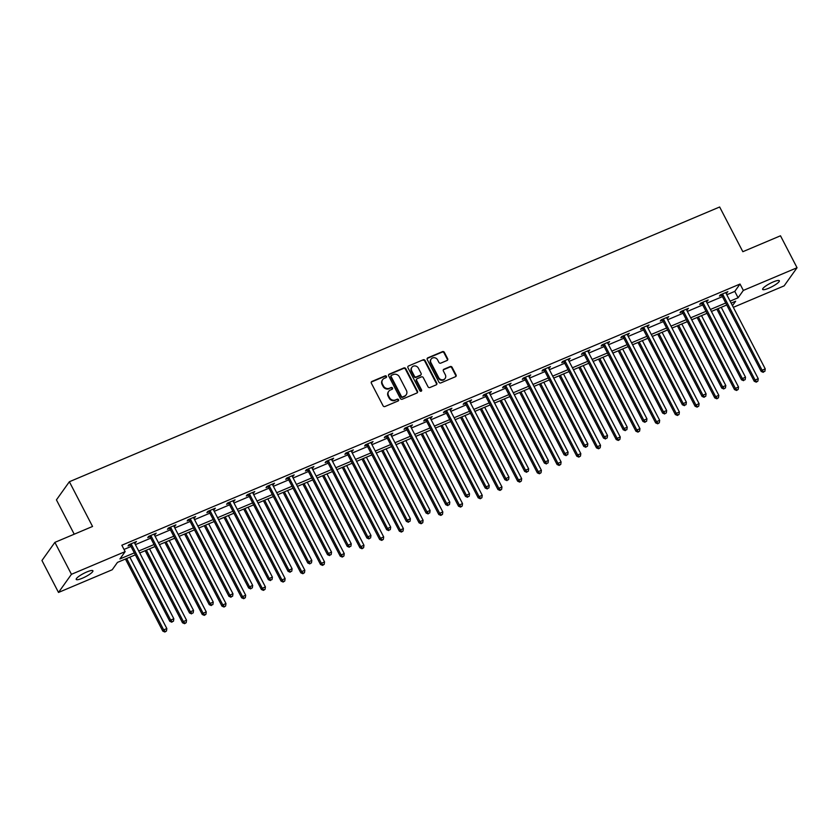 <?xml version="1.0" encoding="UTF-8"?>
<svg xmlns="http://www.w3.org/2000/svg" width="839" height="839" viewBox="0 0 839 839"><rect width="100%" height="100%" fill="white"/><g stroke="black" fill="none" stroke-linecap="round" stroke-linejoin="round"><path stroke-width="1.26" d="M386.454 376.375A1.007 0.923 35.5 0 0 385.132 375.862L371.96 381.43A1.437 1.311 35.5 0 0 371.362 383.213L383.066 405.782A1.437 1.311 35.5 0 0 384.954 406.516L398.137 400.948A1.007 0.923 35.5 0 0 398.546 399.7A1.007 0.923 35.5 0 0 397.225 399.196L395.526 399.909A4.615 4.205 35.5 0 1 389.474 397.581L388.499 395.693A4.615 4.205 35.5 0 1 390.387 390.009L392.096 389.286A1.007 0.923 35.5 0 0 392.505 388.038A1.007 0.923 35.5 0 0 391.184 387.534L389.474 388.247A4.615 4.205 35.5 0 1 383.423 385.919L382.448 384.031A4.615 4.205 35.5 0 1 384.335 378.347L386.045 377.623A1.007 0.923 35.5 0 0 386.454 376.375M386.192 377.54A1.007 0.923 35.5 0 0 384.786 376.354L371.604 381.923A1.437 1.311 35.5 0 0 371.289 382.123M398.284 400.874A1.007 0.923 35.5 0 0 396.878 399.679L395.526 399.909M392.243 389.202A1.007 0.923 35.5 0 0 390.827 388.017L389.474 388.247M768.755 288.217A9.397 1.888 -27.4 0 1 762.651 289.403A9.397 1.888 -27.4 0 1 773.233 281.935A9.397 1.888 -27.4 0 1 779.337 280.75A9.397 1.888 -27.4 0 1 768.755 288.217M82.327 578.239A9.397 1.888 -27.4 0 1 76.213 579.424A9.397 1.888 -27.4 0 1 86.795 571.967A9.397 1.888 -27.4 0 1 92.909 570.772A9.397 1.888 -27.4 0 1 82.327 578.239M447.051 360.487A1.437 1.311 35.5 0 0 447.648 358.704L444.366 352.37A1.437 1.311 35.5 0 0 442.468 351.646L427.838 357.823A1.437 1.311 35.5 0 0 427.25 359.606L438.944 382.175A1.437 1.311 35.5 0 0 440.842 382.909L455.472 376.721A1.437 1.311 35.5 0 0 456.059 374.949L452.095 367.293A1.437 1.311 35.5 0 0 450.207 366.57L443.946 369.212A1.437 1.311 35.5 0 0 443.359 370.985L445.32 374.781A3.859 3.513 35.5 0 1 445.142 378.42A3.859 3.513 35.5 0 1 438.682 377.592L430.984 362.731A3.859 3.513 35.5 0 1 431.162 359.082A3.859 3.513 35.5 0 1 437.622 359.921L438.902 362.396A1.437 1.311 35.5 0 0 440.79 363.13L447.051 360.487M135.341 554.852L117.46 562.403L112.216 569.754L58.51 592.449L41.95 560.504L54.881 542.372L92.542 526.462L69.364 481.743L719.652 206.992L742.84 251.7L780.49 235.79L797.05 267.735L784.119 285.868L733.328 307.326M54.881 542.372L71.441 574.306L125.147 551.622L119.904 558.973L134.324 552.88M726.815 294.762L734.786 291.395L740.029 284.033L121.833 545.224L125.147 551.622M740.029 284.033L743.344 290.42L797.05 267.735M405.782 368.667A1.437 1.311 35.5 0 0 403.895 367.943L389.265 374.121A1.437 1.311 35.5 0 0 388.667 375.903L400.371 398.473A1.437 1.311 35.5 0 0 402.259 399.207L416.899 393.019A1.437 1.311 35.5 0 0 417.486 391.247L405.782 368.667L405.436 369.16A1.437 1.311 35.5 0 0 403.549 368.426L388.908 374.613A1.437 1.311 35.5 0 0 388.593 374.813M408.551 365.972L423.181 359.795A1.437 1.311 35.5 0 1 425.079 360.518L436.773 383.098A1.437 1.311 35.5 0 1 436.186 384.87L429.925 387.524A1.437 1.311 35.5 0 1 428.026 386.789L423.286 377.634A1.437 1.311 35.5 0 0 421.398 376.9L417.245 378.662A1.437 1.311 35.5 0 0 416.647 380.434L421.587 389.967A1.007 0.923 35.5 0 1 421.545 390.922A1.007 0.923 35.5 0 1 419.857 390.701L407.953 367.755A1.437 1.311 35.5 0 1 408.551 365.972L423.181 359.795M69.364 481.743L56.433 499.876L74.22 534.202M124.025 549.44L131.01 546.493M135.404 544.637L150.726 538.166M155.121 536.31L170.432 529.829M174.837 527.972L190.149 521.501M194.543 519.645L209.865 513.174M214.26 511.318L229.571 504.847M233.976 502.991L249.288 496.52M253.682 494.664L269.004 488.183M273.399 486.326L288.721 479.856M293.115 477.999L308.427 471.528M312.832 469.672L328.143 463.201M332.538 461.345L347.86 454.874M352.254 453.018L367.566 446.547M371.971 444.68L387.282 438.21M391.677 436.353L406.999 429.883M411.393 428.026L426.715 421.556M431.11 419.699L446.421 413.228M450.826 411.372L466.138 404.901M470.532 403.035L485.854 396.564M490.249 394.708L505.56 388.237M509.965 386.38L525.277 379.91M529.671 378.053L544.993 371.583M549.388 369.726L564.71 363.256M569.104 361.389L584.416 354.918M588.821 353.062L604.132 346.591M608.527 344.735L623.849 338.264M628.243 336.408L643.555 329.937M647.96 328.08L663.271 321.61M667.666 319.743L682.988 313.272M687.382 311.416L702.704 304.945M707.099 303.089L722.41 296.618M134.639 543.158L136.484 541.522L128.902 544.721L128.031 545.948L130.076 545.088M154.355 534.831L156.201 533.195L148.618 536.394L147.748 537.621L149.793 536.761M174.072 526.504L175.917 524.868L168.335 528.067L167.464 529.294L169.509 528.423M193.778 518.166L195.634 516.53L188.051 519.74L187.17 520.967L189.215 520.096M213.494 509.839L215.34 508.203L207.757 511.412L206.887 512.639L208.932 511.769M233.211 501.512L235.056 499.876L227.474 503.075L226.603 504.302L228.648 503.442M252.927 493.185L254.773 491.549L247.19 494.748L246.309 495.975L248.354 495.115M272.434 484.082L272.465 484.302A1.468 1.342 35.5 0 0 272.612 484.816L274.479 483.222L266.896 486.421L266.026 487.648L268.071 486.788M292.15 475.755L292.171 475.975A1.468 1.342 35.5 0 0 292.329 476.489L294.195 474.884L286.613 478.094L285.742 479.321L287.787 478.45M312.066 468.193L313.912 466.557L306.329 469.767L305.459 470.994L307.504 470.123M331.772 459.866L333.628 458.23L326.046 461.429L325.165 462.656L327.21 461.796M351.489 451.539L353.334 449.903L345.752 453.102L344.881 454.329L346.927 453.469M371.205 443.212L373.051 441.576L365.468 444.775L364.598 446.002L366.643 445.142M390.722 434.109L390.743 434.329A1.468 1.342 35.5 0 0 390.901 434.843L392.767 433.239L385.185 436.448L384.304 437.675L386.349 436.804M410.628 426.548L412.473 424.912L404.891 428.121L404.02 429.348L406.066 428.477M430.344 418.221L432.19 416.584L424.607 419.794L423.737 421.01L425.782 420.15M450.061 409.893L451.906 408.257L444.324 411.456L443.453 412.683L445.499 411.823M469.767 401.566L471.623 399.93L464.04 403.129L463.159 404.356L465.205 403.496M489.483 393.239L491.329 391.593L483.746 394.802L482.876 396.029L484.921 395.159M509.2 384.902L511.045 383.266L503.463 386.475L502.592 387.702L504.638 386.831M528.916 376.575L530.762 374.939L523.179 378.148L522.298 379.364L524.344 378.504M548.622 368.248L550.468 366.612L542.885 369.81L542.015 371.037L544.06 370.177M568.339 359.921L570.184 358.284L562.602 361.483L561.731 362.71L563.777 361.85M588.055 351.593L589.901 349.947L582.318 353.156L581.448 354.383L583.493 353.513M607.761 343.256L609.617 341.62L602.035 344.829L601.154 346.056L603.199 345.186M627.278 334.163L627.299 334.373A1.468 1.342 35.5 0 0 627.457 334.897L629.323 333.293L621.741 336.502L620.87 337.718L622.916 336.858M646.995 325.826L647.016 326.046A1.468 1.342 35.5 0 0 647.173 326.56L649.04 324.966L641.457 328.164L640.587 329.391L642.632 328.531M666.911 318.275L668.756 316.639L661.174 319.837L660.293 321.064L662.338 320.204M686.617 309.948L688.462 308.312L680.88 311.51L680.01 312.737L682.055 311.867M706.333 301.61L708.179 299.974L700.596 303.183L699.726 304.41L701.771 303.54M726.05 293.283L727.895 291.647L720.313 294.856L719.442 296.073L721.488 295.213M58.51 592.449L71.441 574.306M732.468 305.679L735.656 301.211L731.147 303.12M726.742 304.977L711.43 311.447M707.036 313.304L691.714 319.774M687.319 321.631L671.997 328.101M667.603 329.958L652.291 336.429M647.886 338.285L632.575 344.766M628.18 346.622L612.858 353.093M608.464 354.949L593.152 361.42M588.747 363.277L573.436 369.747M569.041 371.604L553.719 378.074M549.325 379.931L534.003 386.401M529.608 388.268L514.297 394.739M509.892 396.595L494.58 403.066M490.186 404.922L474.864 411.393M470.469 413.249L455.158 419.72M450.753 421.577L435.441 428.047M431.047 429.914L415.724 436.385M411.33 438.241L396.008 444.712M391.614 446.568L376.302 453.039M371.897 454.895L356.585 461.366M352.191 463.222L336.869 469.693M332.475 471.56L317.163 478.031M312.758 479.887L297.446 486.358M293.052 488.214L277.73 494.685M273.336 496.541L258.013 503.012M253.619 504.868L238.307 511.339M233.903 513.206L218.591 519.677M214.197 521.533L198.874 528.004M194.48 529.86L179.168 536.331M174.764 538.187L159.452 544.658M155.058 546.514L139.735 552.985M730.119 301.149L738.1 297.782L743.344 290.42M138.718 551.024L154.03 544.553M158.435 542.697L173.746 536.226M178.141 534.359L193.463 527.888M197.857 526.032L213.169 519.561M217.574 517.705L232.885 511.234M237.28 509.378L252.602 502.907M256.996 501.051L272.318 494.58M276.713 492.713L292.024 486.242M296.429 484.386L311.741 477.915M316.135 476.059L331.457 469.588M335.852 467.732L351.163 461.261M355.568 459.405L370.88 452.934M375.274 451.067L390.596 444.597M394.991 442.74L410.313 436.27M414.707 434.413L430.019 427.942M434.424 426.086L449.735 419.615M454.13 417.759L469.452 411.288M473.846 409.432L489.158 402.951M493.563 401.094L508.874 394.624M513.269 392.767L528.591 386.297M532.985 384.44L548.307 377.969M552.702 376.113L568.013 369.642M572.418 367.786L587.73 361.315M592.124 359.449L607.446 352.978M611.841 351.122L627.153 344.651M631.557 342.794L646.869 336.324M651.263 334.467L666.586 327.997M670.98 326.14L686.302 319.669M690.696 317.803L706.008 311.332M710.413 309.476L725.725 303.005M734.786 291.395L738.1 297.782M135.614 542.749L135.247 542.046M155.33 534.422L154.963 533.719M175.047 526.084L174.68 525.382M194.753 517.757L194.396 517.055M214.469 509.43L214.102 508.728M234.186 501.103L233.819 500.401M253.892 492.776L253.535 492.074M273.608 484.439L273.241 483.736M293.325 476.112L292.958 475.409M313.031 467.784L312.674 467.082M332.747 459.457L332.38 458.755M352.464 451.13L352.097 450.428M372.18 442.793L371.813 442.101M391.886 434.466L391.53 433.763M411.603 426.139L411.236 425.436M431.319 417.812L430.952 417.109M451.025 409.484L450.669 408.782M470.742 401.157L470.375 400.455M490.458 392.82L490.091 392.117M510.175 384.493L509.808 383.79M529.881 376.166L529.524 375.463M549.597 367.839L549.23 367.136M569.314 359.512L568.947 358.809M589.02 351.174L588.663 350.471M608.736 342.847L608.369 342.144M628.453 334.52L628.086 333.817M648.169 326.193L647.802 325.49M667.875 317.866L667.519 317.163M687.592 309.528L687.225 308.825M707.308 301.201L706.941 300.498M727.014 292.874L726.658 292.171M382.5 379.931A4.615 4.205 35.5 0 0 382.102 384.524L382.448 384.031M389.128 388.74A4.615 4.205 35.5 0 1 383.077 386.401L382.102 384.524M388.541 391.593A4.615 4.205 35.5 0 0 388.142 396.186L388.499 395.693M395.169 400.402A4.615 4.205 35.5 0 1 389.118 398.064L388.142 396.186M417.214 392.83A1.437 1.311 35.5 0 0 417.14 391.729L405.436 369.16M391.53 375.306A1.007 0.923 35.5 0 0 391.121 376.543L401.388 396.365A1.007 0.923 35.5 0 0 402.72 396.878L404.513 396.113A4.615 4.205 35.5 0 0 406.401 390.418L399.385 376.879A4.615 4.205 35.5 0 0 393.334 374.54L391.53 375.306M391.163 375.599L390.817 376.082A1.007 0.923 35.5 0 0 390.775 377.036L391.121 376.543M406.003 395.022A4.615 4.205 35.5 0 1 404.167 396.606L402.363 397.361A1.007 0.923 35.5 0 1 401.042 396.857L390.775 377.036M436.5 384.682A1.437 1.311 35.5 0 0 436.427 383.58L424.723 361.011A1.437 1.311 35.5 0 0 422.835 360.277M416.721 379.081L416.364 379.564A1.437 1.311 35.5 0 0 416.301 380.927L421.241 390.46L421.587 389.967M421.325 391.131A1.007 0.923 35.5 0 0 421.241 390.46M418.357 368.132A3.859 3.513 35.5 0 0 411.907 367.293A3.859 3.513 35.5 0 0 411.729 370.943L414.435 376.176A1.437 1.311 35.5 0 0 416.333 376.9L420.486 375.148A1.437 1.311 35.5 0 0 421.073 373.365L418.357 368.132M411.739 367.555A3.859 3.513 35.5 0 0 411.372 371.425L411.729 370.943M421.01 374.729L420.664 375.222A1.437 1.311 35.5 0 1 420.14 375.641L415.976 377.393A1.437 1.311 35.5 0 1 414.088 376.669L411.372 371.425M430.994 359.333A3.859 3.513 35.5 0 0 430.627 363.214L430.984 362.731M444.953 378.662A3.859 3.513 35.5 0 1 438.336 378.074L430.627 363.214M455.787 376.533A1.437 1.311 35.5 0 0 455.713 375.432L451.749 367.786A1.437 1.311 35.5 0 0 449.861 367.052L443.59 369.705A1.437 1.311 35.5 0 0 443.275 369.894M447.376 360.288A1.437 1.311 35.5 0 0 447.292 359.197L444.009 352.862A1.437 1.311 35.5 0 0 442.122 352.128L427.491 358.316A1.437 1.311 35.5 0 0 427.166 358.505M125.431 559.036L162.797 631.117L163.678 629.89L166.835 628.558L129.835 557.169M126.668 558.512L163.678 629.89L165.22 631.526L164.874 632.008L166.489 630.991L165.22 631.526M166.835 628.558L166.489 630.991M164.874 632.008L162.797 631.117M131.461 544.459L130.59 545.686L169.793 621.311L170.663 620.094L131.461 544.459A1.468 1.342 35.5 0 0 131.125 544.018L130.957 543.861M172.215 621.72L173.474 621.185L172.215 621.72L170.663 620.094L173.83 618.752L134.618 543.116A1.468 1.342 35.5 0 1 134.471 542.602L134.439 542.382M130.59 545.686A1.468 1.342 35.5 0 0 130.255 545.245L129.437 544.501M169.793 621.311L171.869 622.213M173.474 621.185L173.83 618.752M145.147 550.699L182.514 622.79L183.384 621.563L186.552 620.231L149.541 548.842M146.385 550.185L183.384 621.563L184.937 623.199L184.59 623.681L186.195 622.664L184.937 623.199M186.552 620.231L186.195 622.664M184.59 623.681L182.514 622.79M164.863 542.372L202.23 614.463L203.101 613.236L206.258 611.904L169.258 540.515M166.101 541.847L203.101 613.236L204.653 614.861L204.297 615.354L205.912 614.326L204.653 614.861M206.258 611.904L205.912 614.326M204.297 615.354L202.23 614.463M151.177 536.121L150.307 537.348L189.509 612.984L190.38 611.757L151.177 536.121A1.468 1.342 35.5 0 0 150.842 535.691L150.663 535.534M191.932 613.393L193.19 612.858L191.932 613.393L190.38 611.757L193.536 610.425L154.334 534.789A1.468 1.342 35.5 0 1 154.177 534.275L154.156 534.055M150.307 537.348A1.468 1.342 35.5 0 0 149.961 536.918L149.143 536.173M189.509 612.984L191.575 613.875M193.19 612.858L193.536 610.425M170.894 527.794L170.013 529.021L209.226 604.657L210.096 603.43L170.894 527.794A1.468 1.342 35.5 0 0 170.548 527.353L170.38 527.207M211.638 605.055L212.907 604.531L211.638 605.055L210.096 603.43L213.253 602.098L174.051 526.462A1.468 1.342 35.5 0 1 173.893 525.948L173.872 525.728M170.013 529.021A1.468 1.342 35.5 0 0 169.677 528.58L168.859 527.846M209.226 604.657L211.292 605.548M212.907 604.531L213.253 602.098M184.57 534.044L221.947 606.136L222.817 604.909L225.974 603.577L188.974 532.188M185.818 533.52L222.817 604.909L224.359 606.534L224.013 607.027L225.628 605.999L224.359 606.534M225.974 603.577L225.628 605.999M224.013 607.027L221.947 606.136M204.286 525.717L241.653 597.808L242.534 596.581L245.691 595.239L208.691 523.861M205.524 525.193L242.534 596.581L244.076 598.207L243.73 598.7L245.345 597.672L244.076 598.207M245.691 595.239L245.345 597.672M243.73 598.7L241.653 597.808M224.003 517.39L261.369 589.471L262.24 588.254L265.407 586.912L228.397 515.524M225.24 516.866L262.24 588.254L263.792 589.88L263.436 590.373L265.051 589.345L263.792 589.88M265.407 586.912L265.051 589.345M263.436 590.373L261.369 589.471M190.6 519.467L189.729 520.694L228.932 596.33L229.813 595.103L190.6 519.467A1.468 1.342 35.5 0 0 190.264 519.026L190.096 518.869M231.354 596.728L232.623 596.193L231.354 596.728L229.813 595.103L232.969 593.771L193.767 518.135A1.468 1.342 35.5 0 1 193.61 517.621L193.589 517.401M189.729 520.694A1.468 1.342 35.5 0 0 189.394 520.253L188.576 519.519M228.932 596.33L231.008 597.221M232.623 596.193L232.969 593.771M210.316 511.14L209.446 512.367L248.648 588.003L249.519 586.776L210.316 511.14A1.468 1.342 35.5 0 0 209.981 510.699L209.802 510.542M251.071 588.401L252.329 587.866L251.071 588.401L249.519 586.776L252.686 585.444L213.473 509.808A1.468 1.342 35.5 0 1 213.316 509.283L213.295 509.074M209.446 512.367A1.468 1.342 35.5 0 0 209.1 511.926L208.292 511.182M248.648 588.003L250.714 588.894M252.329 587.866L252.686 585.444M230.033 502.813L229.152 504.04L268.365 579.665L269.235 578.449L230.033 502.813A1.468 1.342 35.5 0 0 229.687 502.372L229.519 502.215M270.777 580.074L272.046 579.539L270.777 580.074L269.235 578.449L272.392 577.106L233.19 501.47A1.468 1.342 35.5 0 1 233.032 500.956L233.011 500.736M229.152 504.04A1.468 1.342 35.5 0 0 228.816 503.599L227.998 502.855M268.365 579.665L270.431 580.567M272.046 579.539L272.392 577.106M243.719 509.053L281.086 581.144L281.956 579.917L285.113 578.585L248.113 507.196M244.957 508.539L281.956 579.917L283.498 581.553L283.152 582.035L284.767 581.018L283.498 581.553M285.113 578.585L284.767 581.018M283.152 582.035L281.086 581.144M249.739 494.486L248.868 495.702L288.071 571.338L288.952 570.111L249.739 494.486A1.468 1.342 35.5 0 0 249.403 494.045L249.235 493.888M290.493 571.747L291.762 571.212L290.493 571.747L288.952 570.111L292.108 568.779L252.906 493.143A1.468 1.342 35.5 0 1 252.749 492.629L252.728 492.409M248.868 495.702A1.468 1.342 35.5 0 0 248.533 495.272L247.715 494.528M288.071 571.338L290.147 572.229M291.762 571.212L292.108 568.779M263.425 500.726L300.792 572.817L301.673 571.59L304.83 570.258L267.83 498.869M264.663 500.201L301.673 571.59L303.215 573.215L302.869 573.708L304.484 572.68L303.215 573.215M304.83 570.258L304.484 572.68M302.869 573.708L300.792 572.817M269.455 486.148L268.585 487.375L307.787 563.011L308.658 561.784L269.455 486.148A1.468 1.342 35.5 0 0 269.12 485.718L268.941 485.561M310.21 563.409L311.468 562.885L310.21 563.409L308.658 561.784L311.825 560.452L272.612 484.816M268.585 487.375A1.468 1.342 35.5 0 0 268.249 486.935L267.431 486.201M307.787 563.011L309.864 563.902M311.468 562.885L311.825 560.452M283.142 492.399L320.508 564.49L321.379 563.263L324.546 561.931L287.536 490.542M284.379 491.874L321.379 563.263L322.931 564.888L322.585 565.381L324.19 564.353L322.931 564.888M324.546 561.931L324.19 564.353M322.585 565.381L320.508 564.49M289.172 477.821L288.301 479.048L327.504 554.684L328.374 553.457L289.172 477.821A1.468 1.342 35.5 0 0 288.836 477.381L288.658 477.223M329.926 555.082L331.185 554.548L329.926 555.082L328.374 553.457L331.531 552.125L292.329 476.489M288.301 479.048A1.468 1.342 35.5 0 0 287.955 478.608L287.137 477.873M327.504 554.684L329.57 555.575M331.185 554.548L331.531 552.125M302.858 484.072L340.225 556.163L341.095 554.936L344.252 553.593L307.252 482.215M304.096 483.547L341.095 554.936L342.648 556.561L342.291 557.054L343.906 556.026L342.648 556.561M344.252 553.593L343.906 556.026M342.291 557.054L340.225 556.163M308.888 469.494L308.007 470.721L347.22 546.357L348.091 545.13L308.888 469.494A1.468 1.342 35.5 0 0 308.542 469.053L308.374 468.896M349.632 546.755L350.901 546.22L349.632 546.755L348.091 545.13L351.247 543.798L312.045 468.162A1.468 1.342 35.5 0 1 311.888 467.638L311.867 467.428M308.007 470.721A1.468 1.342 35.5 0 0 307.672 470.28L306.854 469.536M347.22 546.357L349.286 547.248M350.901 546.22L351.247 543.798M322.564 475.744L359.941 547.825L360.812 546.609L363.969 545.266L326.969 473.878M323.812 475.22L360.812 546.609L362.354 548.234L362.008 548.727L363.623 547.699L362.354 548.234M363.969 545.266L363.623 547.699M362.008 548.727L359.941 547.825M328.594 461.167L327.724 462.394L366.926 538.019L367.807 536.803L328.594 461.167A1.468 1.342 35.5 0 0 328.259 460.726L328.091 460.569M369.349 538.428L370.618 537.893L369.349 538.428L367.807 536.803L370.964 535.46L331.762 459.824A1.468 1.342 35.5 0 1 331.604 459.311L331.583 459.09M327.724 462.394A1.468 1.342 35.5 0 0 327.388 461.953L326.57 461.209M366.926 538.019L369.003 538.921M370.618 537.893L370.964 535.46M342.281 467.407L379.648 539.498L380.528 538.271L383.685 536.939L346.675 465.551M343.518 466.893L380.528 538.271L382.07 539.907L381.724 540.389L383.339 539.372L382.07 539.907M383.685 536.939L383.339 539.372M381.724 540.389L379.648 539.498M348.311 452.84L347.44 454.056L386.643 529.692L387.513 528.465L348.311 452.84A1.468 1.342 35.5 0 0 347.975 452.399L347.797 452.242M389.065 530.101L390.324 529.566L389.065 530.101L387.513 528.465L390.68 527.133L351.468 451.497A1.468 1.342 35.5 0 1 351.31 450.983L351.289 450.763M347.44 454.056A1.468 1.342 35.5 0 0 347.094 453.626L346.287 452.882M386.643 529.692L388.709 530.584M390.324 529.566L390.68 527.133M361.997 459.08L399.364 531.171L400.234 529.944L403.402 528.612L366.391 457.224M363.235 458.555L400.234 529.944L401.787 531.569L401.43 532.062L403.045 531.035L401.787 531.569M403.402 528.612L403.045 531.035M401.43 532.062L399.364 531.171M368.027 444.502L367.146 445.729L406.359 521.365L407.23 520.138L368.027 444.502A1.468 1.342 35.5 0 0 367.681 444.072L367.513 443.915M408.771 521.764L410.04 521.239L408.771 521.764L407.23 520.138L410.386 518.806L371.184 443.17A1.468 1.342 35.5 0 1 371.027 442.656L371.006 442.436M367.146 445.729A1.468 1.342 35.5 0 0 366.811 445.289L365.993 444.555M406.359 521.365L408.425 522.257M410.04 521.239L410.386 518.806M381.714 450.753L419.081 522.844L419.951 521.617L423.108 520.285L386.108 448.896M382.951 450.228L419.951 521.617L421.493 523.242L421.147 523.735L422.762 522.707L421.493 523.242M423.108 520.285L422.762 522.707M421.147 523.735L419.081 522.844M387.733 436.175L386.863 437.402L426.065 513.038L426.946 511.811L387.733 436.175A1.468 1.342 35.5 0 0 387.398 435.735L387.23 435.577M428.488 513.437L429.757 512.902L428.488 513.437L426.946 511.811L430.103 510.479L390.901 434.843M386.863 437.402A1.468 1.342 35.5 0 0 386.527 436.962L385.709 436.228M426.065 513.038L428.142 513.929M429.757 512.902L430.103 510.479M401.42 442.426L438.787 514.517L439.667 513.29L442.824 511.947L405.824 440.569M402.657 441.901L439.667 513.29L441.209 514.915L440.863 515.408L442.478 514.38L441.209 514.915M442.824 511.947L442.478 514.38M440.863 515.408L438.787 514.517M407.45 427.848L406.579 429.075L445.782 504.711L446.652 503.484L407.45 427.848A1.468 1.342 35.5 0 0 407.114 427.408L406.936 427.25M448.204 505.109L449.463 504.575L448.204 505.109L446.652 503.484L449.819 502.152L410.607 426.516A1.468 1.342 35.5 0 1 410.46 426.002L410.428 425.782M406.579 429.075A1.468 1.342 35.5 0 0 406.244 428.635L405.426 427.89M445.782 504.711L447.858 505.602M449.463 504.575L449.819 502.152M421.136 434.099L458.503 506.179L459.373 504.963L462.541 503.62L425.53 432.242M422.374 433.574L459.373 504.963L460.926 506.588L460.58 507.081L462.184 506.053L460.926 506.588M462.541 503.62L462.184 506.053M460.58 507.081L458.503 506.179M427.166 419.521L426.296 420.748L465.498 496.384L466.369 495.157L427.166 419.521A1.468 1.342 35.5 0 0 426.831 419.081L426.652 418.923M467.921 496.782L469.179 496.248L467.921 496.782L466.369 495.157L469.525 493.814L430.323 418.179A1.468 1.342 35.5 0 1 430.166 417.665L430.145 417.444M426.296 420.748A1.468 1.342 35.5 0 0 425.95 420.308L425.132 419.563M465.498 496.384L467.564 497.275M469.179 496.248L469.525 493.814M440.853 425.761L478.22 497.852L479.09 496.625L482.247 495.293L445.247 423.905M442.09 425.247L479.09 496.625L480.642 498.261L480.286 498.744L481.901 497.726L480.642 498.261M482.247 495.293L481.901 497.726M480.286 498.744L478.22 497.852M446.883 411.194L446.002 412.41L485.215 488.046L486.085 486.819L446.883 411.194A1.468 1.342 35.5 0 0 446.537 410.753L446.369 410.596M487.627 488.455L488.896 487.92L487.627 488.455L486.085 486.819L489.242 485.487L450.04 409.852A1.468 1.342 35.5 0 1 449.882 409.338L449.861 409.117M446.002 412.41A1.468 1.342 35.5 0 0 445.666 411.98L444.848 411.236M485.215 488.046L487.281 488.938M488.896 487.92L489.242 485.487M460.559 417.434L497.936 489.525L498.806 488.298L501.963 486.966L464.963 415.578M461.807 416.91L498.806 488.298L500.348 489.924L500.002 490.416L501.617 489.399L500.348 489.924M501.963 486.966L501.617 489.399M500.002 490.416L497.936 489.525M466.589 402.856L465.718 404.083L504.921 479.719L505.802 478.492L466.589 402.856A1.468 1.342 35.5 0 0 466.253 402.426L466.085 402.269M507.343 480.128L508.612 479.593L507.343 480.128L505.802 478.492L508.958 477.16L469.756 401.524A1.468 1.342 35.5 0 1 469.599 401.011L469.578 400.79M465.718 404.083A1.468 1.342 35.5 0 0 465.383 403.643L464.565 402.909M504.921 479.719L506.997 480.611M508.612 479.593L508.958 477.16M480.275 409.107L517.642 481.198L518.523 479.971L521.68 478.639L484.669 407.251M481.513 408.583L518.523 479.971L520.065 481.596L519.719 482.089L521.334 481.062L520.065 481.596M521.68 478.639L521.334 481.062M519.719 482.089L517.642 481.198M486.305 394.529L485.435 395.756L524.637 471.392L525.508 470.165L486.305 394.529A1.468 1.342 35.5 0 0 485.97 394.089L485.791 393.942M527.06 471.791L528.318 471.256L527.06 471.791L525.508 470.165L528.675 468.833L489.462 393.197A1.468 1.342 35.5 0 1 489.305 392.683L489.284 392.463M485.435 395.756A1.468 1.342 35.5 0 0 485.089 395.316L484.281 394.582M524.637 471.392L526.703 472.284M528.318 471.256L528.675 468.833M499.992 400.78L537.359 472.871L538.229 471.644L541.396 470.312L504.386 398.924M501.229 400.255L538.229 471.644L539.781 473.269L539.425 473.762L541.04 472.735L539.781 473.269M541.396 470.312L541.04 472.735M539.425 473.762L537.359 472.871M506.022 386.202L505.141 387.429L544.354 463.065L545.224 461.838L506.022 386.202A1.468 1.342 35.5 0 0 505.676 385.762L505.508 385.604M546.766 463.464L548.035 462.929L546.766 463.464L545.224 461.838L548.381 460.506L509.179 384.87A1.468 1.342 35.5 0 1 509.021 384.356L509 384.136M505.141 387.429A1.468 1.342 35.5 0 0 504.805 386.989L503.987 386.244M544.354 463.065L546.42 463.957M548.035 462.929L548.381 460.506M519.708 392.453L557.075 464.533L557.945 463.317L561.102 461.974L524.102 390.596M520.946 391.928L557.945 463.317L559.487 464.942L559.141 465.435L560.756 464.407L559.487 464.942M561.102 461.974L560.756 464.407M559.141 465.435L557.075 464.533M525.728 377.875L524.857 379.102L564.06 454.738L564.941 453.511L525.728 377.875A1.468 1.342 35.5 0 0 525.392 377.435L525.224 377.277M566.482 455.137L567.751 454.602L566.482 455.137L564.941 453.511L568.097 452.169L528.895 376.543A1.468 1.342 35.5 0 1 528.738 376.019L528.717 375.799M524.857 379.102A1.468 1.342 35.5 0 0 524.522 378.662L523.704 377.917M564.06 454.738L566.136 455.629M567.751 454.602L568.097 452.169M539.414 384.126L576.781 456.206L577.662 454.979L580.819 453.647L543.819 382.259M540.652 383.601L577.662 454.979L579.204 456.615L578.858 457.098L580.473 456.08L579.204 456.615M580.819 453.647L580.473 456.08M578.858 457.098L576.781 456.206M545.444 369.548L544.574 370.765L583.776 446.4L584.647 445.173L545.444 369.548A1.468 1.342 35.5 0 0 545.109 369.108L544.931 368.95M586.199 446.809L587.457 446.275L586.199 446.809L584.647 445.173L587.814 443.841L548.601 368.206A1.468 1.342 35.5 0 1 548.454 367.692L548.423 367.472M544.574 370.765A1.468 1.342 35.5 0 0 544.238 370.335L543.42 369.59M583.776 446.4L585.853 447.292M587.457 446.275L587.814 443.841M559.131 375.788L596.498 447.879L597.368 446.652L600.535 445.32L563.525 373.932M560.368 375.264L597.368 446.652L598.92 448.278L598.574 448.771L600.179 447.753L598.92 448.278M600.535 445.32L600.179 447.753M598.574 448.771L596.498 447.879M565.161 361.21L564.29 362.438L603.493 438.073L604.363 436.846L565.161 361.21A1.468 1.342 35.5 0 0 564.825 360.78L564.647 360.623M605.915 438.482L607.174 437.948L605.915 438.482L604.363 436.846L607.52 435.514L568.318 359.879A1.468 1.342 35.5 0 1 568.16 359.365L568.139 359.144M564.29 362.438A1.468 1.342 35.5 0 0 563.944 361.997L563.126 361.263M603.493 438.073L605.559 438.965M607.174 437.948L607.52 435.514M578.847 367.461L616.214 439.552L617.085 438.325L620.241 436.993L583.241 365.605M580.085 366.937L617.085 438.325L618.637 439.951L618.28 440.444L619.895 439.416L618.637 439.951M620.241 436.993L619.895 439.416M618.28 440.444L616.214 439.552M584.877 352.883L583.996 354.11L623.209 429.746L624.08 428.519L584.877 352.883A1.468 1.342 35.5 0 0 584.531 352.443L584.364 352.296M625.621 430.145L626.89 429.61L625.621 430.145L624.08 428.519L627.236 427.187L588.034 351.551A1.468 1.342 35.5 0 1 587.877 351.038L587.856 350.817M583.996 354.11A1.468 1.342 35.5 0 0 583.661 353.67L582.843 352.936M623.209 429.746L625.275 430.638M626.89 429.61L627.236 427.187M598.553 359.134L635.92 431.225L636.801 429.998L639.958 428.666L602.958 357.278M599.801 358.61L636.801 429.998L638.343 431.624L637.997 432.116L639.612 431.089L638.343 431.624M639.958 428.666L639.612 431.089M637.997 432.116L635.92 431.225M604.583 344.556L603.713 345.783L642.915 421.419L643.796 420.192L604.583 344.556A1.468 1.342 35.5 0 0 604.248 344.116L604.08 343.959M645.338 421.818L646.607 421.283L645.338 421.818L643.796 420.192L646.953 418.86L607.751 343.224A1.468 1.342 35.5 0 1 607.593 342.711L607.562 342.49M603.713 345.783A1.468 1.342 35.5 0 0 603.377 345.343L602.559 344.609M642.915 421.419L644.992 422.311M646.607 421.283L646.953 418.86M618.27 350.807L655.637 422.887L656.518 421.671L659.674 420.329L622.664 348.951M619.507 350.283L656.518 421.671L658.059 423.296L657.713 423.789L659.318 422.762L658.059 423.296M659.674 420.329L659.318 422.762M657.713 423.789L655.637 422.887M624.3 336.229L623.429 337.456L662.632 413.092L663.502 411.865L624.3 336.229A1.468 1.342 35.5 0 0 623.964 335.789L623.786 335.631M665.054 413.491L666.313 412.956L665.054 413.491L663.502 411.865L666.669 410.523L627.457 334.897M623.429 337.456A1.468 1.342 35.5 0 0 623.083 337.016L622.276 336.271M662.632 413.092L664.698 413.984M666.313 412.956L666.669 410.523M637.986 342.48L675.353 414.56L676.224 413.333L679.38 412.001L642.38 340.613M639.224 341.955L676.224 413.333L677.776 414.969L677.419 415.452L679.034 414.435L677.776 414.969M679.38 412.001L679.034 414.435M677.419 415.452L675.353 414.56M644.016 327.902L643.135 329.119L682.348 404.755L683.219 403.538L644.016 327.902A1.468 1.342 35.5 0 0 643.67 327.462L643.503 327.304M684.76 405.164L686.029 404.629L684.76 405.164L683.219 403.538L686.375 402.196L647.173 326.56M643.135 329.119A1.468 1.342 35.5 0 0 642.8 328.689L641.982 327.944M682.348 404.755L684.414 405.657M686.029 404.629L686.375 402.196M657.703 334.142L695.07 406.233L695.94 405.006L699.097 403.674L662.097 332.286M658.94 333.618L695.94 405.006L697.482 406.632L697.136 407.125L698.751 406.107L697.482 406.632M699.097 403.674L698.751 406.107M697.136 407.125L695.07 406.233M663.722 319.565L662.852 320.792L702.054 396.428L702.935 395.2L663.722 319.565A1.468 1.342 35.5 0 0 663.387 319.135L663.219 318.977M704.477 396.837L705.746 396.302L704.477 396.837L702.935 395.2L706.092 393.869L666.89 318.233A1.468 1.342 35.5 0 1 666.732 317.719L666.711 317.499M662.852 320.792A1.468 1.342 35.5 0 0 662.516 320.362L661.698 319.617M702.054 396.428L704.131 397.319M705.746 396.302L706.092 393.869M677.409 325.815L714.776 397.906L715.657 396.679L718.813 395.347L681.813 323.959M678.646 325.291L715.657 396.679L717.198 398.305L716.852 398.798L718.467 397.77L717.198 398.305M718.813 395.347L718.467 397.77M716.852 398.798L714.776 397.906M683.439 311.238L682.568 312.465L721.771 388.1L722.641 386.873L683.439 311.238A1.468 1.342 35.5 0 0 683.103 310.797L682.925 310.65M724.193 388.499L725.452 387.964L724.193 388.499L722.641 386.873L725.808 385.541L686.596 309.906A1.468 1.342 35.5 0 1 686.438 309.392L686.417 309.172M682.568 312.465A1.468 1.342 35.5 0 0 682.222 312.024L681.415 311.29M721.771 388.1L723.847 388.992M725.452 387.964L725.808 385.541M697.125 317.488L734.492 389.579L735.363 388.352L738.53 387.02L701.519 315.632M698.363 316.964L735.363 388.352L736.915 389.978L736.569 390.471L738.173 389.443L736.915 389.978M738.53 387.02L738.173 389.443M736.569 390.471L734.492 389.579M703.155 302.91L702.274 304.138L741.487 379.773L742.358 378.546L703.155 302.91A1.468 1.342 35.5 0 0 702.82 302.47L702.642 302.313M743.91 380.172L745.168 379.637L743.91 380.172L742.358 378.546L745.514 377.214L706.312 301.579A1.468 1.342 35.5 0 1 706.155 301.065L706.134 300.844M702.274 304.138A1.468 1.342 35.5 0 0 701.939 303.697L701.121 302.963M741.487 379.773L743.553 380.665M745.168 379.637L745.514 377.214M716.842 309.161L754.209 381.252L755.079 380.025L758.236 378.683L721.236 307.305M718.079 308.637L755.079 380.025L756.631 381.651L756.275 382.144L757.89 381.116L756.631 381.651M758.236 378.683L757.89 381.116M756.275 382.144L754.209 381.252M722.872 294.583L721.991 295.81L761.193 371.446L762.074 370.219L722.872 294.583A1.468 1.342 35.5 0 0 722.526 294.143L722.358 293.986M763.616 371.845L764.885 371.31L763.616 371.845L762.074 370.219L765.231 368.877L726.029 293.251A1.468 1.342 35.5 0 1 725.871 292.727L725.85 292.517M721.991 295.81A1.468 1.342 35.5 0 0 721.655 295.37L720.837 294.625M761.193 371.446L763.27 372.338M764.885 371.31L765.231 368.877M131.125 544.018L130.255 545.245M150.842 535.691L149.961 536.918M170.548 527.353L169.677 528.58M190.264 519.026L189.394 520.253M209.981 510.699L209.1 511.926M229.687 502.372L228.816 503.599M249.403 494.045L248.533 495.272M269.12 485.718L268.249 486.935M288.836 477.381L287.955 478.608M308.542 469.053L307.672 470.28M328.259 460.726L327.388 461.953M347.975 452.399L347.094 453.626M367.681 444.072L366.811 445.289M387.398 435.735L386.527 436.962M407.114 427.408L406.244 428.635M426.831 419.081L425.95 420.308M446.537 410.753L445.666 411.98M466.253 402.426L465.383 403.643M485.97 394.089L485.089 395.316M505.676 385.762L504.805 386.989M525.392 377.435L524.522 378.662M545.109 369.108L544.238 370.335M564.825 360.78L563.944 361.997M584.531 352.443L583.661 353.67M604.248 344.116L603.377 345.343M623.964 335.789L623.083 337.016M643.67 327.462L642.8 328.689M663.387 319.135L662.516 320.362M683.103 310.797L682.222 312.024M702.82 302.47L701.939 303.697M722.526 294.143L721.655 295.37"/></g></svg>
